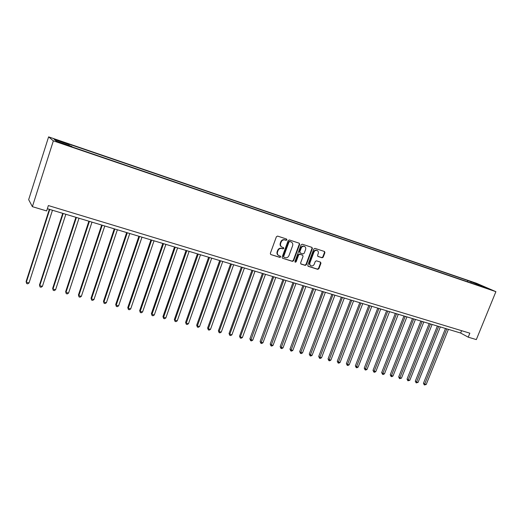 <?xml version="1.0" encoding="UTF-8"?>
<svg xmlns="http://www.w3.org/2000/svg" width="522" height="522" viewBox="0 0 522 522"><rect width="100%" height="100%" fill="white"/><g stroke="black" fill="none" stroke-linecap="round" stroke-linejoin="round"><path stroke-width="0.78" d="M286.924 239.885L286.571 239.043L277.587 236.094L276.392 236.74L270.331 253.372L270.735 254.521L279.844 257.398L280.666 256.941L280.386 256.145L278.807 255.617C277.482 254.821 277.058 253.601 277.528 251.963L278.03 250.58C278.846 248.85 280.105 248.159 281.808 248.505L282.963 248.877L283.785 248.426L283.505 247.617L281.971 247.102C280.621 246.306 280.183 245.072 280.653 243.402L281.162 242.025C281.978 240.29 283.237 239.598 284.94 239.957L286.095 240.335L286.924 239.885M281.606 246.886L281.593 246.88C280.242 246.09 279.805 244.857 280.275 243.187L280.784 241.81C281.599 240.074 282.859 239.389 284.555 239.742L285.71 240.12L286.539 239.67L286.434 238.998M270.846 254.566L279.466 257.163L280.288 256.713L280.21 256.087M278.409 255.375C277.104 254.579 276.686 253.366 277.149 251.734L277.658 250.358C278.474 248.629 279.727 247.937 281.43 248.283L282.585 248.655L283.407 248.204L283.315 247.558M472.756 282.108L476.925 283.798L472.756 282.108M322.094 257.79L323.222 257.157L324.912 252.641L324.527 251.513L314.962 248.368L313.82 249.007L307.791 265.196L308.169 266.305L317.767 269.339L318.903 268.7L320.939 263.271L320.56 262.155L316.423 260.824L315.281 261.463L314.27 264.171C313.507 265.698 312.404 266.24 310.962 265.776C309.898 265.137 309.559 264.145 309.951 262.794L313.918 252.146C314.668 250.632 315.758 250.09 317.187 250.527C318.289 251.16 318.635 252.172 318.237 253.555L317.572 255.323L317.963 256.452L322.094 257.79L321.676 257.568L322.811 256.935L324.495 252.42L324.325 251.441M53.355 140.849L32.384 206.666L46.641 210.934L48.37 205.557L469.846 333.18L468.227 337.166L476.325 339.594L495.9 291.667L53.355 140.849L48.605 136.868L476.527 283.283L495.9 291.667M299.667 244.368L299.256 243.219L289.358 239.963L288.183 240.603L282.128 257.098L282.526 258.233L292.464 261.372L293.625 260.726L299.667 244.368L299.08 243.154M302.271 244.205L311.999 247.402L312.397 248.544L306.368 264.745L305.226 265.385L301.005 264.054L300.62 262.931L303.06 256.341L302.669 255.212L299.83 254.292L298.669 254.938L296.124 261.816L295.243 262.24L294.969 261.45L301.109 244.844L302.271 244.205M57.316 140.385L62.509 142.062L56.493 139.726L53.688 138.872L57.316 140.385M467.379 281.71L467.856 280.536L68.304 143.896L69.204 144.574L54.386 139.511L56.448 141.194L71.547 146.343L72.493 147.06L478.583 285.527M467.856 280.536L487.548 288.288L478.876 285.325M32.384 206.666L28.664 199.652L48.605 136.868M47.358 208.715L460.632 333.036L468.227 337.166M461.585 330.68L460.632 333.036M69.204 144.574L69.054 145.494M471.125 282.983L470.916 281.867M479.509 284.803L479.17 285.43M282.637 258.279L292.079 261.137L293.24 260.491L299.269 244.152M289.808 241.549L288.986 241.999L283.674 256.465L283.948 257.261L285.24 257.672C286.924 258.005 288.17 257.32 288.979 255.604L292.607 245.745C293.09 244.068 292.646 242.841 291.289 242.051L289.423 241.334L288.601 241.784L288.986 241.999M283.864 257.209L283.296 256.237L288.601 241.784M289.423 241.334L290.63 241.732M300.77 263.871L304.828 265.15L305.97 264.51L311.993 248.322L311.81 247.337M302.375 255.043L299.432 254.07L298.277 254.71L295.733 261.581L296.124 261.816M295.028 262.057L295.733 261.581M305.605 249.49C306.003 248.1 305.644 247.082 304.528 246.43C303.073 245.986 301.97 246.528 301.214 248.061L299.811 251.852L300.3 253.026L303.047 253.907L304.202 253.268L305.605 249.49M304.359 246.345L304.124 246.214C302.675 245.771 301.572 246.312 300.816 247.846L301.214 248.061M300.104 252.929L299.413 251.63L300.816 247.846M317.735 256.289L321.676 257.568M316.991 250.423L316.776 250.306C315.347 249.868 314.257 250.41 313.513 251.924L313.918 252.146M310.681 265.607L310.564 265.541C309.494 264.902 309.154 263.91 309.553 262.566L313.513 251.924M307.934 266.129L317.363 269.098L318.492 268.465L320.521 263.036L320.371 262.09M49.349 209.315L26.1 281.56L26.328 282.258L29.03 282.95L52.468 210.249M49.766 209.439L26.328 282.258L26.648 283.557L26.1 281.56M29.03 282.95L27.731 283.831L26.648 283.557M62.731 213.335L39.483 284.986L39.75 285.691L42.406 286.369L65.844 214.274M63.188 213.478L39.75 285.691L40.05 286.976L39.483 284.986M42.406 286.369L41.107 287.244L40.05 286.976M75.905 217.302L52.663 288.359L52.97 289.071L55.586 289.743L79.018 218.235M76.401 217.452L52.97 289.071L53.244 290.336L52.663 288.359M55.586 289.743L54.288 290.604L53.244 290.336M88.884 221.204L65.648 291.687L65.987 292.398L68.571 293.057L91.996 222.144M89.412 221.367L65.987 292.398L66.242 293.651L65.648 291.687M68.571 293.057L67.273 293.919L66.242 293.651M101.666 225.047L78.437 294.963L78.815 295.68L81.36 296.333L104.772 225.987M102.234 225.223L78.815 295.68L79.05 296.92L78.437 294.963M81.36 296.333L80.068 297.181L79.05 296.92M114.259 228.838L91.043 298.186L91.461 298.91L93.967 299.55L117.365 229.771M114.86 229.021L91.461 298.91L91.67 300.137L91.043 298.186M93.967 299.55L92.668 300.391L91.67 300.137M126.663 232.571L103.467 301.37L103.911 302.094L106.384 302.727L129.769 233.504M127.303 232.76L103.911 302.094L104.1 303.308L103.467 301.37M106.384 302.727L105.085 303.556L104.1 303.308M138.891 236.251L115.708 304.502L116.191 305.233L118.618 305.859L141.991 237.177M139.557 236.446L116.191 305.233L116.354 306.434L115.708 304.502M118.618 305.859L117.326 306.682L116.354 306.434M150.936 239.872L127.773 307.595L128.288 308.326L130.683 308.939L154.036 240.805M151.641 240.081L128.288 308.326L128.432 309.513L127.773 307.595M130.683 308.939L129.391 309.755L128.432 309.513M162.812 243.441L139.668 310.636L140.209 311.38L142.571 311.98L165.905 244.374M163.543 243.663L140.209 311.38L140.34 312.547L139.668 310.636M142.571 311.98L141.286 312.789L140.34 312.547M174.511 246.965L151.393 313.644L151.967 314.381L154.297 314.981L177.604 247.891M175.275 247.193L151.967 314.381L152.078 315.542L151.393 313.644M154.297 314.981L153.005 315.777L152.078 315.542M186.047 250.436L162.955 316.6L163.556 317.343L165.852 317.931L189.134 251.363M186.837 250.671L163.556 317.343L163.647 318.492L162.955 316.6M165.852 317.931L164.567 318.727L163.647 318.492M197.427 253.855L174.355 319.523L174.981 320.267L177.245 320.847L200.5 254.782M198.243 254.103L174.981 320.267L175.053 321.402L174.355 319.523M177.245 320.847L175.96 321.63L175.053 321.402M208.637 257.229L185.591 322.4L186.25 323.151L188.488 323.718L211.71 258.155M209.485 257.483L186.25 323.151L186.308 324.266L185.591 322.4M188.488 323.718L187.202 324.495L186.308 324.266M219.697 260.556L196.677 325.239L197.362 325.989L199.567 326.557L222.763 261.476M220.565 260.817L197.362 325.989L197.401 327.098L196.677 325.239M199.567 326.557L198.282 327.327L197.401 327.098M230.6 263.838L207.612 328.038L208.324 328.795L210.496 329.349L233.667 264.758M231.494 264.106L208.324 328.795L208.35 329.891L207.612 328.038M210.496 329.349L209.218 330.113L208.35 329.891M241.353 267.075L218.398 330.798L219.136 331.555L221.276 332.103L244.413 267.995M242.273 267.349L219.136 331.555L219.142 332.644L218.398 330.798M221.276 332.103L219.997 332.86L219.142 332.644M251.963 270.265L229.041 333.525L229.797 334.282L231.918 334.824L255.017 271.179M252.909 270.546L229.797 334.282L229.791 335.359L229.041 333.525M231.918 334.824L230.639 335.574L229.791 335.359M262.429 273.411L239.539 336.214L240.322 336.971L242.41 337.506L265.476 274.331M263.395 273.704L240.322 336.971L240.296 338.041L239.539 336.214M242.41 337.506L241.131 338.249L240.296 338.041M272.752 276.516L249.894 338.863L250.704 339.626L252.759 340.155L275.792 277.43M273.743 276.817L250.664 340.683L249.894 338.863M252.759 340.155L251.487 340.892L250.664 340.683M282.937 279.583L260.119 341.479L260.948 342.249L262.977 342.765L285.971 280.497M283.948 279.883L260.896 343.287L260.119 341.479M262.977 342.765L261.705 343.496L260.896 343.287M292.986 282.604L270.207 344.063L271.055 344.833L273.058 345.342L296.02 283.518M294.023 282.917L270.99 345.864L270.207 344.063M273.058 345.342L271.792 346.066L270.99 345.864M302.904 285.586L280.157 346.615L281.032 347.384L283.009 347.887L305.931 286.5M303.961 285.906L280.953 348.402L280.157 346.615M283.009 347.887L281.743 348.605L280.953 348.402M312.691 288.529L289.984 349.127L290.878 349.903L292.829 350.399L315.712 289.442M313.768 288.855L290.787 350.914L289.984 349.127M292.829 350.399L291.57 351.11L290.787 350.914M322.355 291.439L299.687 351.613L300.594 352.383L302.525 352.879L325.363 292.346M323.444 291.765L300.496 353.387L299.687 351.613M302.525 352.879L301.266 353.583L300.496 353.387M331.888 294.304L309.265 354.066L310.192 354.836L312.097 355.325L334.896 295.211M332.997 294.643L310.075 355.828L309.265 354.066M312.097 355.325L310.838 356.024L310.075 355.828M341.303 297.135L318.714 356.487L319.666 357.263L321.545 357.74L344.298 298.042M342.432 297.475L319.536 358.242L318.714 356.487M321.545 357.74L320.286 358.431L319.536 358.242M350.595 299.935L328.051 358.875L329.017 359.651L330.87 360.128L353.59 300.835M351.737 300.28L328.873 360.624L328.051 358.875M330.87 360.128L329.617 360.813L328.873 360.624M359.769 302.695L337.271 361.237L338.249 362.014L340.083 362.483L362.757 303.589M360.93 303.041L338.099 362.979L337.271 361.237M340.083 362.483L338.83 363.162L338.099 362.979M368.826 305.416L346.373 363.566L347.371 364.343L349.179 364.806L371.808 306.316M370.007 305.775L347.208 365.302L346.373 363.566M349.179 364.806L347.933 365.485L347.208 365.302M377.771 308.111L355.358 365.863L356.376 366.646L358.164 367.103L380.747 309.004M378.965 308.469L356.2 367.592L355.358 365.863M358.164 367.103L356.917 367.775L356.2 367.592M386.606 310.766L364.239 368.141L365.269 368.923L367.038 369.374L389.569 311.66M387.813 311.132L365.087 369.857L364.239 368.141M367.038 369.374L365.791 370.039L365.087 369.857M395.33 313.389L373.008 370.385L374.059 371.168L375.801 371.612L398.286 314.283M396.557 313.761L373.863 372.095L373.008 370.385M375.801 371.612L374.561 372.271L373.863 372.095M403.943 315.98L381.673 372.604L382.737 373.387L384.46 373.83L406.899 316.874M405.183 316.358L382.528 374.307L381.673 372.604M384.46 373.83L383.22 374.483L382.528 374.307M412.458 318.544L390.228 374.796L391.304 375.579L393.007 376.016L415.401 319.431M413.711 318.922L391.089 376.493L390.228 374.796M393.007 376.016L391.774 376.662L391.089 376.493M420.862 321.069L398.684 376.962L399.774 377.745L401.457 378.176L423.805 321.957M422.135 321.454L399.552 378.646L398.684 376.962M401.457 378.176L399.552 378.646M429.169 323.568L407.036 379.096L408.145 379.886L409.803 380.31L432.105 324.456M430.454 323.953L407.91 380.779L407.036 379.096M409.803 380.31L407.91 380.779M437.377 326.041L415.29 381.21L416.412 382L418.057 382.417L440.307 326.922M438.669 326.426L416.171 382.887L415.29 381.21M418.057 382.417L416.171 382.887M445.488 328.482L423.453 383.298L424.582 384.088L426.206 384.505L448.405 329.356M446.793 328.873L424.334 384.968L423.453 383.298M426.206 384.505L424.334 384.968M56.383 140.059L56.493 139.726M58.784 140.888L58.888 140.548M284.555 239.742L284.94 239.957M280.784 241.81L281.162 242.025M280.275 243.187L280.653 243.402M282.585 248.655L282.963 248.877M281.43 248.283L281.808 248.505M277.658 250.358L278.03 250.58M277.149 251.734L277.528 251.963M279.466 257.163L279.844 257.398M285.71 240.12L286.095 240.335M293.24 260.491L293.625 260.726M292.079 261.137L292.464 261.372M283.296 256.237L283.674 256.465M311.993 248.322L312.397 248.544M305.97 264.51L306.368 264.745M304.828 265.15L305.226 265.385M302.179 254.951L302.577 255.18M299.432 254.07L299.83 254.292M298.277 254.71L298.669 254.938M299.413 251.63L299.811 251.852M309.553 262.566L309.951 262.794M320.521 263.036L320.939 263.271M318.492 268.465L318.903 268.7M317.363 269.098L317.767 269.339M324.495 252.42L324.912 252.641M322.811 256.935L323.222 257.157M302.271 254.99L302.669 255.212M304.124 246.214L304.528 246.43M316.776 250.306L317.187 250.527"/></g></svg>
